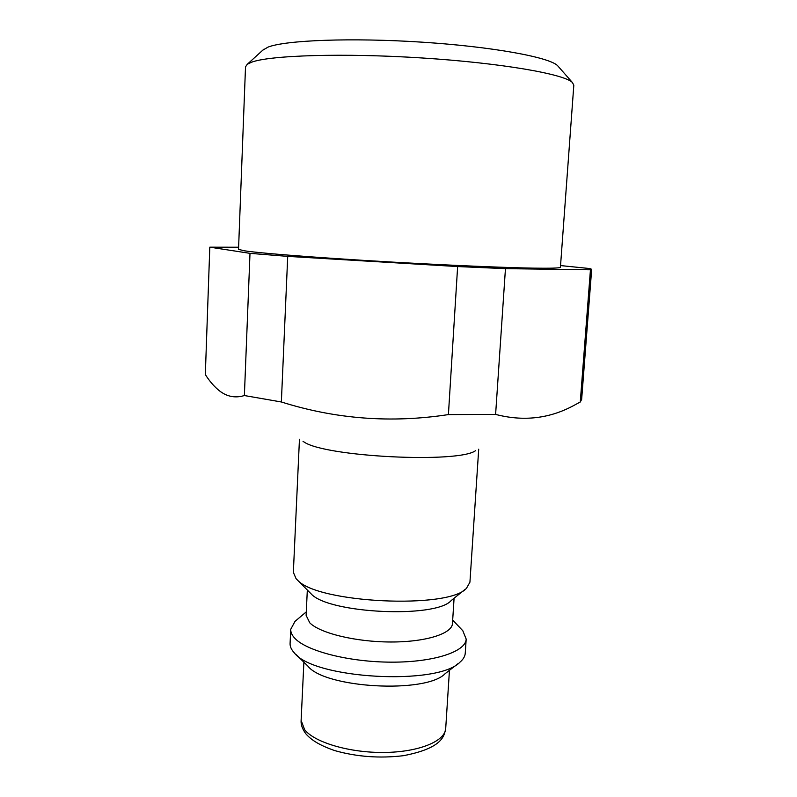 <?xml version="1.0" encoding="UTF-8"?>
<svg xmlns="http://www.w3.org/2000/svg" width="797" height="797" viewBox="0 0 797 797"><rect width="100%" height="100%" fill="white"/><g stroke="black" fill="none" stroke-linecap="round" stroke-linejoin="round"><path stroke-width="1.2" d="M475.679 450.584C459.062 463.575 324.768 456.87 303.936 441.927L303.049 441.389M478.708 449.199L469.931 582.199L466.534 588.196C449.199 609.376 317.595 603.19 297.53 580.136L296.066 578.672L293.356 572.326L299.453 439.227M465.04 589.401L451.212 600.539C435.919 618.592 328.573 613.57 311.169 593.904L297.411 580.027M454.081 598.228L452.457 623.553C452.138 633.675 425.757 642.113 390.739 641.993C355.751 641.964 320.095 633.246 309.784 622.846L306.118 615.364L307.323 590.029M461.443 629.301L462.818 630.746L466.185 639.104C465.807 651.647 434.116 662.277 391.755 662.158C349.455 662.148 306.696 651.179 294.83 638.277C291.971 635.249 290.606 632.25 290.736 629.301L295.01 621.371L296.534 620.086M466.185 639.104L465.249 653.221C465.05 656.31 463.316 659.258 460.058 662.078C437.991 685.938 313.53 678.984 294.272 652.803L294.163 652.693C291.313 649.565 289.949 646.487 290.088 643.428L290.736 629.301M558.518 66.729L557.581 65.653C549.332 57.215 492.536 46.714 422.031 42.161C351.567 37.559 285.515 40.179 268.071 47.093L262.771 50.191M251.683 62.176L247.249 64.308L245.516 66.848L238.532 249.371L244.35 250.796C262.791 253.685 342.172 259.573 423.197 263.777C468.407 266.108 508.327 267.672 533.243 268.141C550.548 268.39 559.574 268.101 560.411 267.364L573.82 85.199L572.385 82.489C564.146 74.041 501.333 63.033 422.38 57.992C343.467 52.901 270.063 55.272 251.683 62.176M560.54 265.57L590.019 268.579L591.673 269.326L581.641 399.456L580.276 402.007L573.013 405.922C548.854 418.744 523.041 421.573 495.604 414.4L448.412 414.589C391.377 423.327 335.696 419.122 281.361 401.977L244.38 395.541C236.938 397.813 229.964 397.135 223.439 393.519L220.55 391.676C215.08 387.601 210.01 381.902 205.327 374.58L209.8 247.18L238.622 247.229M591.673 269.326L590.447 269.804L580.276 402.007M495.604 414.4L505.457 268.639L457.637 266.557L448.412 414.589M281.361 401.977L287.717 256.375L249.999 253.346L244.38 395.541M209.8 247.18L249.999 253.346M287.717 256.375L457.637 266.557M505.457 268.639L590.447 269.804M458.205 663.512L445.125 673.684C426.046 693.868 324.518 688.2 307.801 666.013L295.946 654.437M449.448 670.327L445.702 728.508C445.224 741.17 419.013 752.089 384.403 752.458C349.833 752.926 314.715 742.555 304.653 729.723L301.117 720.428C300.768 724.603 302.342 729.046 305.829 733.768M306.277 611.877L295.01 621.371M303.886 662.187L301.117 720.428M263.837 49.235L247.249 64.308M557.581 65.653L572.385 82.489M445.702 728.508C444.208 735.611 443.152 748.084 403.352 755.695C379.691 758.525 356.817 756.831 334.72 750.595C319.228 745.175 311.577 740.154 306.098 734.097M452.676 620.056L462.818 630.746"/></g></svg>
